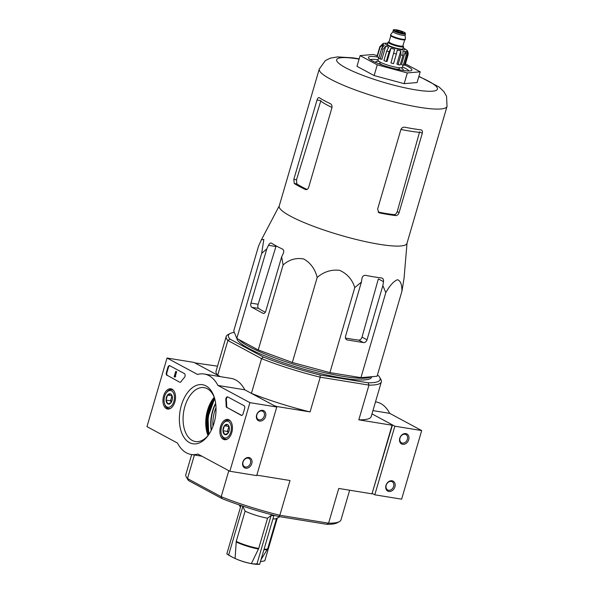 <?xml version="1.0" encoding="UTF-8"?>
<svg xmlns="http://www.w3.org/2000/svg" width="594" height="594" viewBox="0 0 594 594"><rect width="100%" height="100%" fill="white"/><g stroke="black" fill="none" stroke-linecap="round" stroke-linejoin="round"><path stroke-width="0.89" d="M241.001 505.427L242.857 506.43L245.107 511.122L236.256 541.394L235.083 558.471A13.981 2.272 16.3 0 0 236.263 559.013A13.981 2.272 16.3 0 0 251.359 563.617L258.702 548.485L267.552 518.22L271.154 515.377L256.972 563.862A63.952 50.141 118.3 0 0 259.66 564.3A67.894 40.674 99.2 0 1 254.729 564.152A67.916 67.916 0 0 1 236.263 559.013M242.857 506.43L228.675 554.915A67.894 53.237 118.3 0 0 233.761 557.855A67.894 53.237 118.3 0 0 235.083 558.471M233.761 557.855A67.916 67.916 0 0 1 228.942 555.264A67.894 53.237 -61.7 0 1 226.819 553.92A63.952 38.306 -80.8 0 0 228.675 554.915M240.978 505.509L226.819 553.92M251.359 563.617A67.894 40.674 -80.8 0 0 256.972 563.862M271.154 515.377L273.834 515.807L259.66 564.3M260.432 561.634A67.894 53.237 118.3 0 0 264.82 560.788L277.324 518.027M272.928 518.926A18.562 3.015 16.3 0 0 276.225 518.614L279.863 516.683M360.937 377.658L377.079 376.247L401.93 291.253C401.997 284.511 400.505 280.672 397.453 279.722C393.659 281.244 389.775 285.558 385.788 292.664L360.937 377.658L329.915 372.616L292.33 362.481L258.249 349.955L236.798 338.409L233.732 330.932L258.59 245.931L261.427 239.746L263.84 239.456L261.65 253.415L236.798 338.409M216.008 407.655A24.903 14.917 -80.8 0 0 212.979 426.292M377.398 375.156L378.541 375.772A79.009 12.83 -163.7 0 1 379.67 377.294A79.009 12.83 -163.7 0 1 368.198 382.811L320.032 374.985A79.009 12.83 -163.7 0 1 263.313 357.053L230.012 339.122L227.881 340.496L217.723 375.23L194.735 362.852L217.515 366.186M372.438 493.547L374.792 494.809L394.854 426.202L371.978 413.884L392.5 424.94L371.993 493.844L392.062 425.237L358.813 419.839L368.971 385.105L320.233 377.183L310.075 411.917L276.826 406.519L274.406 405.754L251.418 393.376L261.575 358.642L263.313 357.053M392.5 424.94L392.062 425.237M276.693 406.979L276.826 406.519M191.676 454.551L185.825 474.554A80.821 13.12 16.3 0 0 186.278 476.937A80.821 13.12 16.3 0 0 187.504 478.571L221.198 496.718A80.821 13.12 16.3 0 0 279.856 515.258L328.593 523.18L326.819 524.316A79.009 12.83 16.3 0 0 337.102 522.854L339.308 521.688A80.821 13.12 16.3 0 0 340.971 519.921L349.658 490.221M326.819 524.316L278.653 516.49L279.856 515.258L290.013 480.524L256.838 475.141M186.278 476.937L187.504 479.106A79.009 12.83 16.3 0 0 188.632 480.628L221.933 498.559A79.009 12.83 16.3 0 0 278.653 516.49M188.632 480.628L187.504 478.571L194.401 454.997M221.933 498.559L221.198 496.718L228.809 470.7M230.012 339.122A79.009 12.83 -163.7 0 1 230.071 333.546L227.866 334.719A80.821 13.12 -163.7 0 0 226.203 336.479A80.821 13.12 -163.7 0 0 227.881 340.496L261.575 358.642A80.821 13.12 -163.7 0 0 320.233 377.183L320.032 374.985M339.308 521.688A80.821 13.12 16.3 0 1 328.593 523.18L338.751 488.446L371.993 493.844M230.071 333.546A79.009 12.83 -163.7 0 1 234.333 332.388M371.762 376.715L371.636 377.145A70.181 11.397 -163.7 0 1 342.627 378.096A70.181 11.397 -163.7 0 1 273.322 359.192A70.181 11.397 -163.7 0 1 236.85 338.439M217.723 375.23A80.821 13.12 -163.7 0 1 216.045 371.213L226.203 336.479M310.075 411.917A80.821 13.12 -163.7 0 1 251.418 393.376M379.67 377.294L380.895 379.462A80.821 13.12 -163.7 0 1 381.348 381.845A80.821 13.12 -163.7 0 1 368.971 385.105L368.198 382.811M381.348 381.845L371.191 416.58A80.821 13.12 -163.7 0 1 358.813 419.839M238.885 339.53A70.181 11.397 16.3 0 0 343.132 376.381A70.181 11.397 16.3 0 0 371.012 376.774M385.788 292.664L382.863 285.566L383.509 281.667C383.724 279.588 383.115 278.363 381.69 277.977A73.032 11.858 -163.7 0 1 365.585 275.364C363.743 275.215 362.563 276.151 362.036 278.178L361.39 282.076L354.774 287.622C352.249 279.492 347.186 273.723 339.582 270.322C331.237 269.394 323.767 271.777 317.181 277.48C315.087 269.06 310.603 262.897 303.742 258.999C296.139 257.558 289.256 259.548 283.1 264.961L258.249 349.955M317.181 277.48L292.33 362.481M354.774 287.622L329.915 372.616M361.39 282.076L345.537 336.301A3.393 2.666 118.3 0 0 346.614 339.723A3.393 2.666 118.3 0 0 347.282 339.954L363.387 342.567A3.393 2.666 118.3 0 0 367.01 339.79L382.863 285.566M407.016 243.243L404.061 278.215L401.93 291.253M283.1 264.961L281.645 256.868L283.338 253.304C284.088 251.344 283.821 249.948 282.529 249.101A73.032 11.858 -163.7 0 1 271.399 243.109L271.064 242.983M271.399 243.109C270.426 242.731 269.461 243.466 268.495 245.307L266.803 248.871L250.943 303.096A3.393 2.034 -80.8 0 0 251.863 307.313L262.993 313.305A3.393 2.034 -80.8 0 0 263.394 313.439A3.393 2.034 -80.8 0 0 265.793 311.085L281.645 256.868M266.803 248.871L261.65 253.415M405.45 63.87L420.21 71.822L417.077 82.536L404.18 83.665L374.138 75.564L356.994 66.335L360.127 55.613L373.032 54.485L377.22 55.613M307.024 189.449A63.298 10.276 16.3 0 1 296.859 183.91L296.503 179.789L293.822 179.351L294.245 183.487A66.558 10.811 16.3 0 0 305.383 189.479C306.831 189.946 307.922 189.234 308.665 187.34L331.86 108.011C332.269 105.984 331.801 104.551 330.464 103.72A66.558 10.811 -163.7 0 1 319.327 97.728C318.429 97.349 317.656 98.114 317.018 100.022L320.886 100.653L320.738 101.129A61.783 10.031 16.3 0 0 331.987 107.462M296.503 179.789L320.738 101.129M400.928 129.462A61.783 10.031 16.3 0 0 419.475 132.343L419.602 131.861L422.282 133.301C422.72 131.333 422.252 130.175 420.871 129.826A66.558 10.811 -163.7 0 1 413.253 128.75A66.558 10.811 -163.7 0 1 404.766 127.213C402.903 127.027 401.589 127.896 400.809 129.811L377.613 209.14L378.942 212.704L379.692 212.971A66.558 10.811 16.3 0 0 388.172 214.516A66.558 10.811 16.3 0 0 395.797 215.592C397.282 215.57 398.374 214.583 399.079 212.63L422.282 133.301M378.148 212.058A63.298 10.276 16.3 0 0 393.993 214.62L395.797 215.592M419.475 132.343L397.23 211.627C396.547 213.595 395.463 214.59 393.993 214.62M306.37 189.642L305.865 189.627M293.822 179.351L317.018 100.022M421.465 130.012L420.871 129.826M359.184 58.843L352.851 57.841L337.481 56.905L330.234 58.175L325.319 60.625L319.268 69.045L279.202 206.051A66.558 10.811 16.3 0 0 312.05 225.75A66.558 10.811 16.3 0 0 379.455 244.32A66.558 10.811 16.3 0 0 406.964 243.414L447.03 106.408L446.554 96.273L443.844 91.58L439.1 87.014L418.904 76.307M382.298 278.178L381.69 277.977M345.433 338.008A65.6 10.655 16.3 0 0 358.776 340.087L363.387 342.567M383.509 281.667L378.356 278.898L362.028 337.102C361.338 339.07 360.261 340.065 358.776 340.087M265.288 312.244A65.6 10.655 16.3 0 1 258.524 308.39C257.737 307.655 257.618 306.281 258.152 304.269L275.943 246.517L268.495 245.307M420.21 71.822L407.313 72.943L377.272 64.843L360.127 55.613M377.272 64.843L374.138 75.564M407.313 72.943L404.18 83.665M408.984 70.983A20.374 3.312 16.3 0 0 402.435 66.929M378.103 59.816A20.374 3.312 16.3 0 0 370.404 59.697M377.168 56.957A22.639 3.675 16.3 0 0 368.57 58.026A22.639 3.675 16.3 0 0 402.539 70.374A22.639 3.675 16.3 0 0 411.434 70.56A22.639 3.675 16.3 0 0 404.462 64.887M245.107 511.122A18.562 3.015 16.3 0 0 267.552 518.22M374.792 494.809L401.626 499.175L421.688 430.561L389.709 413.342A40.748 24.413 -80.8 0 0 376.009 401.93L375.497 401.848M394.921 486.857A5.658 4.44 118.3 0 0 389.567 481.125A5.658 4.44 118.3 0 0 386.857 490.406A5.658 4.44 118.3 0 0 394.921 486.857M408.717 439.686A5.658 4.44 118.3 0 0 403.363 433.954A5.658 4.44 118.3 0 0 400.646 443.235A5.658 4.44 118.3 0 0 408.717 439.686M394.854 426.202L421.688 430.561M372.935 410.617L389.709 413.342M407.402 439.27A4.678 3.668 118.3 0 0 405.925 434.548A4.678 3.668 118.3 0 0 400.475 436.932A4.678 3.668 118.3 0 0 401.485 442.79A4.678 3.668 118.3 0 0 407.402 439.27M393.614 486.441A4.678 3.668 118.3 0 0 392.129 481.719A4.678 3.668 118.3 0 0 386.679 484.103A4.678 3.668 118.3 0 0 387.696 489.961A4.678 3.668 118.3 0 0 393.614 486.441M146.97 426.633L167.033 358.026L197.535 374.45A40.748 24.413 99.2 0 1 204.239 374.027A40.748 24.413 99.2 0 1 217.931 385.432L249.918 402.658L229.856 471.265L197.869 454.046A40.748 24.413 99.2 0 1 191.164 454.469A40.748 24.413 99.2 0 1 177.472 443.057L146.97 426.633M231.771 432.588A10.269 6.155 99.2 0 1 224.584 439.716A10.269 6.155 99.2 0 1 220.084 428.578A10.269 6.155 99.2 0 1 227.881 419.438A10.269 6.155 99.2 0 1 231.771 432.588M174.859 401.945A10.269 6.155 99.2 0 1 167.679 409.073A10.269 6.155 99.2 0 1 163.172 397.935A10.269 6.155 99.2 0 1 170.975 388.803A10.269 6.155 99.2 0 1 174.859 401.945M214.055 423.054A29.93 17.931 99.2 0 1 207.752 436.003A29.93 17.931 99.2 0 1 181.979 433.553A29.93 17.931 99.2 0 1 188.899 390.956A29.93 17.931 99.2 0 1 214.122 396.792A29.93 17.931 99.2 0 1 214.055 423.054M166.973 375.363A2.265 1.359 99.2 0 1 166.365 372.557L167.931 367.196A2.265 1.359 99.2 0 1 169.528 365.629A2.265 1.359 99.2 0 1 169.795 365.718L184.37 373.567A2.265 1.359 99.2 0 1 185.135 375.319A2.265 1.359 99.2 0 1 184.392 377.494A46.636 27.933 99.2 0 0 181.088 381.638A2.265 1.359 99.2 0 1 179.923 382.291A2.265 1.359 99.2 0 1 179.655 382.194L167.508 375.453A2.265 1.359 99.2 0 1 166.899 372.646L168.466 367.285A2.265 1.359 99.2 0 1 169.795 365.718M226.893 407.625A2.265 1.359 99.2 0 1 226.128 405.888A46.406 27.799 99.2 0 0 225.809 399.799A2.265 1.359 99.2 0 1 227.539 396.866A2.265 1.359 99.2 0 1 227.806 396.955L244.023 405.687A2.265 1.359 99.2 0 1 244.631 408.494L243.065 413.855A2.265 1.359 99.2 0 1 241.461 415.421A2.265 1.359 99.2 0 1 241.201 415.332L227.428 407.714A2.265 1.359 99.2 0 1 226.67 405.977L226.128 405.888M220.344 376.641L193.874 362.385L167.033 358.026M204.239 374.027L231.073 378.385A40.748 24.413 99.2 0 1 244.773 389.798L217.931 385.432M244.773 389.798L276.759 407.016L249.918 402.658M256.623 414.976A5.658 4.44 118.3 0 0 261.976 420.708A5.658 4.44 118.3 0 0 264.694 411.427A5.658 4.44 118.3 0 0 256.623 414.976M242.835 462.147A5.658 4.44 118.3 0 0 248.188 467.879A5.658 4.44 118.3 0 0 250.898 458.59A5.658 4.44 118.3 0 0 242.835 462.147M276.759 407.016L256.697 475.623L229.856 471.265M207.803 435.09A29.93 17.931 99.2 0 1 213.885 397.676M208.36 435.179A27.302 16.35 99.2 0 1 195.404 441.528A27.302 16.35 99.2 0 1 183.643 411.961A27.302 16.35 99.2 0 1 204.158 387.637A27.302 16.35 99.2 0 1 214.434 397.765M208.004 435.602A27.302 16.35 99.2 0 1 207.484 434.184A27.302 16.35 99.2 0 1 213.291 398.426A27.302 16.35 99.2 0 1 214.234 397.252M243.072 461.984A4.678 3.668 118.3 0 0 244.55 466.706A4.678 3.668 118.3 0 0 250 464.322A4.678 3.668 118.3 0 0 248.99 458.464A4.678 3.668 118.3 0 0 243.072 461.984M256.868 414.812A4.678 3.668 118.3 0 0 258.345 419.535A4.678 3.668 118.3 0 0 263.795 417.151A4.678 3.668 118.3 0 0 262.778 411.293A4.678 3.668 118.3 0 0 256.868 414.812M179.655 382.194L167.508 375.453M174.525 376.952L174.153 376.752L175.727 371.391L176.099 371.592L174.836 375.905L175.215 376.084L174.525 376.952L175.067 377.042L175.289 376.433M175.445 376.024L175.653 376.492L175.119 376.403M175.75 376.165L175.215 376.084M175.727 371.391L176.633 371.681L175.371 375.987L174.836 375.905M176.633 371.681L176.099 371.592M227.806 396.955A2.265 1.359 99.2 0 0 226.344 399.888A46.406 27.799 99.2 0 1 226.67 405.977M241.743 415.421A2.265 1.359 99.2 0 1 241.736 415.421L227.428 407.714M171.005 402.725A5.227 3.133 99.2 0 1 170.998 402.732L167.798 403.875L166.053 400.066L167.501 395.121L170.693 393.978A5.227 3.133 99.2 0 1 172.119 395.879A5.227 3.133 99.2 0 1 172.446 397.78A5.227 3.133 99.2 0 1 171.005 402.725A5.227 3.133 99.2 0 1 167.798 403.875A5.227 3.133 99.2 0 1 166.053 400.066A5.227 3.133 99.2 0 1 167.501 395.121A5.227 3.133 99.2 0 1 170.693 393.978M171.599 390.889A8.487 5.086 99.2 0 1 172.913 403.831A8.487 5.086 99.2 0 1 164.59 403.875A8.487 5.086 99.2 0 1 166.394 392.753A8.487 5.086 99.2 0 1 171.599 390.889M166.394 392.753L166.914 392.077A9.623 5.762 99.2 0 1 171.688 389.575A9.623 5.762 99.2 0 1 172.809 389.961A9.623 5.762 99.2 0 1 173.656 390.57M170.79 408.249A9.623 5.762 99.2 0 1 168.599 408.568A9.623 5.762 99.2 0 1 164.865 404.685L164.59 403.875M171.258 402.361A4.529 2.71 99.2 0 1 171.25 398.322L170.523 400.794L171.25 402.376M172.052 395.819L171.25 398.322A4.529 2.71 99.2 0 1 172.245 396.302M171.97 395.842L167.501 395.121M170.523 400.794L166.053 400.066M227.91 433.368A5.227 3.133 99.2 0 1 227.903 433.375L224.71 434.518L222.958 430.709L224.406 425.757L227.606 424.613A5.227 3.133 99.2 0 1 229.024 426.514A5.227 3.133 99.2 0 1 229.351 428.423A5.227 3.133 99.2 0 1 227.91 433.368A5.227 3.133 99.2 0 1 224.71 434.518A5.227 3.133 99.2 0 1 222.958 430.709A5.227 3.133 99.2 0 1 224.406 425.757A5.227 3.133 99.2 0 1 227.606 424.613M228.504 421.525A8.487 5.086 99.2 0 1 229.819 434.474A8.487 5.086 99.2 0 1 221.495 434.518A8.487 5.086 99.2 0 1 223.307 423.396A8.487 5.086 99.2 0 1 228.504 421.525M223.307 423.396L223.819 422.72A9.623 5.762 99.2 0 1 228.593 420.218A9.623 5.762 99.2 0 1 229.715 420.597A9.623 5.762 99.2 0 1 230.569 421.213M227.695 438.892A9.623 5.762 99.2 0 1 225.505 439.211A9.623 5.762 99.2 0 1 221.77 435.32L221.495 434.518M228.17 433.004A4.529 2.71 99.2 0 1 228.155 428.965L227.428 431.437L228.155 433.019M228.957 426.455L228.155 428.965A4.529 2.71 99.2 0 1 229.15 426.945M228.876 426.485L224.406 425.757M227.428 431.437L222.958 430.709M403.526 46.674L402.903 48.819A8.034 1.307 -163.7 0 1 394.817 47.817A8.034 1.307 -163.7 0 1 387.474 44.305L388.097 42.167A8.034 1.307 -163.7 0 1 389.018 41.84A7.247 1.173 -163.7 0 0 395.641 45.01A7.247 1.173 -163.7 0 0 402.925 45.916A8.034 1.307 -163.7 0 1 403.526 46.674A8.034 1.307 -163.7 0 1 395.448 45.671A8.034 1.307 -163.7 0 1 388.097 42.167M401.433 32.551A3.393 0.549 16.3 0 0 402.836 32.507A3.393 0.549 16.3 0 0 399.732 31.022A3.393 0.549 16.3 0 0 396.317 30.598A3.393 0.549 16.3 0 0 397.995 31.608A3.393 0.549 16.3 0 0 401.433 32.551M405.13 35.098A6.341 1.032 -163.7 0 1 405.123 35.157A6.341 1.032 -163.7 0 1 398.752 34.37A6.341 1.032 -163.7 0 1 392.953 31.601A6.341 1.032 -163.7 0 1 392.983 31.549L390.652 34.69A7.7 1.247 -163.7 0 0 390.622 34.756L390.496 35.18A7.7 1.247 -163.7 0 0 397.535 38.543A7.7 1.247 -163.7 0 0 405.271 39.501L405.398 39.078A7.7 1.247 -163.7 0 1 397.653 38.113A7.7 1.247 -163.7 0 1 390.622 34.756M405.13 35.128L405.405 38.996A7.7 1.247 -163.7 0 1 405.398 39.078M382.811 43.711L382.796 43.756A12.674 2.057 -163.7 0 1 382.811 43.711A12.674 2.057 -163.7 0 1 383.345 43.332A12.674 2.057 -163.7 0 1 383.472 43.295M382.803 43.756L379.796 46.807A14.716 2.391 16.3 0 0 380.004 47.327L383.011 44.275L382.091 47.431M380.271 59.014L383.093 49.369L385.758 46.05L381.89 59.281L380.271 59.014A14.716 2.391 -163.7 0 1 378.786 58.219L381.608 48.567L384.273 45.248A12.674 2.057 -163.7 0 1 383.011 44.275M386.263 61.457L389.085 51.812L390.978 48.159L387.11 61.382L386.263 61.457A14.716 2.391 -163.7 0 1 383.902 60.588L386.724 50.943L388.617 47.29A12.674 2.057 -163.7 0 1 385.758 46.05M393.777 53.289A14.716 2.391 16.3 0 0 396.376 53.995L393.555 63.64A14.716 2.391 -163.7 0 1 390.956 62.942L394.661 49.324A12.674 2.057 -163.7 0 1 390.978 48.159M396.376 53.995L397.267 50.022A12.674 2.057 -163.7 0 0 400.794 50.802L400.868 54.99A14.716 2.391 16.3 0 0 401.975 55.183A14.716 2.391 16.3 0 0 403.014 55.339L402.94 51.151A12.674 2.057 -163.7 0 0 405.368 51.336L406.096 55.576A14.716 2.391 16.3 0 0 407.217 55.48L406.482 51.24A12.674 2.057 -163.7 0 0 407.15 50.824L407.135 50.869M404.618 64.375L405.249 64.546L408.071 54.893L407.157 50.787A12.674 2.057 -163.7 0 1 407.15 50.824M408.241 53.957C407.967 51.797 407.573 50.601 407.039 50.379L406.942 50.267A12.674 2.057 -163.7 0 0 406.905 50.223L403.222 47.713M379.009 57.462L377.183 56.972A14.716 2.391 -163.7 0 1 376.975 56.452L379.796 46.807M377.183 56.972L380.004 47.327M403.014 55.339L400.193 64.984A14.716 2.391 -163.7 0 1 398.047 64.635L400.868 54.99M407.217 55.48L404.395 65.125A14.716 2.391 -163.7 0 1 403.274 65.221L406.096 55.576M395.262 68.882A10.187 1.656 16.3 0 0 399.324 68.718L399.606 67.753M380.049 62.028L379.766 63.001A10.187 1.656 16.3 0 0 383.1 65.325M402.97 65.11L402.338 67.27A12.674 2.057 -163.7 0 1 389.59 65.689A12.674 2.057 -163.7 0 1 377.999 60.157L378.809 57.41M394.661 49.324L390.956 62.942M400.794 50.802L396.926 64.033L398.047 64.635M405.368 51.336L401.499 64.568L403.274 65.221M402.383 70.352A14.263 2.317 16.3 0 0 403.229 69.862A14.263 2.317 16.3 0 0 400.972 67.775M378.883 61.316A14.263 2.317 16.3 0 0 375.853 61.858A14.263 2.317 16.3 0 0 376.306 62.726M263.914 549.732A18.488 3 16.3 0 0 267.463 549.131L261.011 559.659M236.152 541.958A18.488 3 16.3 0 0 258.494 549.019M264.07 549.198A18.562 3.015 16.3 0 0 267.76 548.477L267.463 549.131M215.696 403.772A27.925 16.729 -80.8 0 0 211.457 429.878M215.629 403.244A28.245 16.922 -80.8 0 0 211.219 430.36M214.798 399.049A30.242 18.117 -80.8 0 0 209.11 434.073M214.649 398.485A30.881 18.496 -80.8 0 0 208.784 434.563L208.011 416.981L214.649 398.485M214.575 398.232A33.502 20.07 -80.8 0 0 211.806 403.727M207.744 428.69A33.502 20.07 -80.8 0 0 208.635 434.778M214.308 397.438A33.955 20.345 -80.8 0 0 208.138 435.447M359.103 59.11A52.524 8.531 16.3 0 0 345.263 67.545A52.524 8.531 16.3 0 0 415.733 89.887A52.524 8.531 16.3 0 0 418.822 76.574M319.268 69.045A66.558 10.811 16.3 0 0 352.116 88.744A66.558 10.811 16.3 0 0 419.52 107.314A66.558 10.811 16.3 0 0 447.03 106.408M296.859 183.91L294.245 183.487M378.311 212.229L379.692 212.971M397.23 211.627L399.079 212.63M258.524 308.39L251.863 307.313M263.81 313.439L262.993 313.305M258.152 304.269L250.943 303.096M362.028 337.102L367.01 339.79M346.057 339.293L347.282 339.954M236.256 541.394A18.562 3.015 16.3 0 0 258.702 548.485M166.899 372.646L166.365 372.557M168.466 367.285L167.931 367.196M175.193 376.611L174.651 376.522M226.344 399.888L225.809 399.799M241.736 415.421L241.201 415.332M387.756 43.332A10.187 1.656 16.3 0 0 387.912 45.649A10.187 1.656 16.3 0 0 400.75 49.562A10.187 1.656 16.3 0 0 403.185 47.839M396.421 29.856A5.769 0.936 -163.7 0 1 405.101 33.049A5.769 0.936 -163.7 0 1 397.2 31.764A5.769 0.936 -163.7 0 1 396.421 29.856M393.332 30.309C392.783 29.752 393.792 29.589 396.354 29.834C399.472 30.212 405.398 32.573 405.078 32.878L405.502 33.873A6.341 1.032 -163.7 0 1 399.131 33.078A6.341 1.032 -163.7 0 1 393.332 30.309L392.953 31.601M404.484 39.805A7.247 1.173 -163.7 0 1 397.49 38.684A7.247 1.173 -163.7 0 1 390.993 35.863M402.888 45.983A7.811 1.27 -163.7 0 1 395.456 45.634A7.811 1.27 -163.7 0 1 389.011 41.929M381.608 48.567A14.716 2.391 16.3 0 0 383.093 49.369M386.724 50.943A14.716 2.391 16.3 0 0 389.085 51.812M267.76 548.477L276.537 518.443M279.254 205.88L261.427 239.746M240.466 507.254L239.122 504.878M201.901 456.214L191.164 454.469M168.599 408.568L169.832 408.769M171.688 389.575L172.921 389.775M225.505 439.211L226.737 439.411M228.593 420.218L229.826 420.418M405.502 33.873L405.123 35.157M390.807 35.714L389.025 41.981M404.714 39.783L402.843 46.028M383.345 43.332L387.793 43.199M403.059 70.456L403.229 69.862M375.683 62.452L375.853 61.858"/></g></svg>
